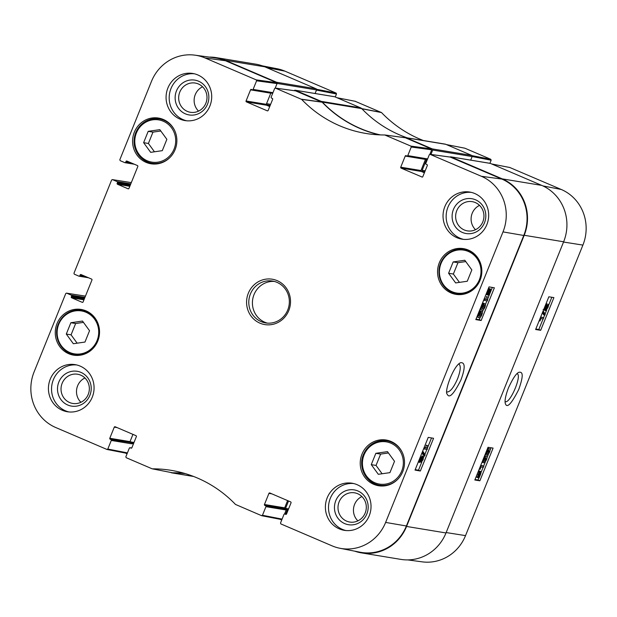 <?xml version="1.0" encoding="UTF-8"?>
<svg xmlns="http://www.w3.org/2000/svg" width="617" height="617" viewBox="0 0 617 617"><rect width="100%" height="100%" fill="white"/><g stroke="black" fill="none" stroke-linecap="round" stroke-linejoin="round"><path stroke-width="0.93" d="M464.794 260.251L471.843 269.914L467.262 281.252L455.639 282.918L448.59 273.254L453.171 261.924L464.794 260.251M166.868 139.334L162.294 150.664L150.664 152.337L143.622 142.674L148.196 131.336L159.826 129.67L166.868 139.334M84.969 342.057L73.338 343.723L66.297 334.059L70.87 322.73L82.501 321.056L89.542 330.72L84.969 342.057M394.518 461.308L389.936 472.637L378.314 474.303L371.264 464.64L375.846 453.31L387.468 451.644L394.518 461.308M154.535 163.644A23.168 22.119 -80.6 0 0 155.438 164.029M162.834 119.258A23.168 22.119 -80.6 0 0 161.855 119.336M134.344 132.192A23.168 22.119 99.4 0 1 158.5 118.063A23.168 22.119 99.4 0 1 176.547 144.525A23.168 22.119 99.4 0 1 150.949 163.775A23.168 22.119 99.4 0 1 134.344 132.192M267.577 110.867L267.269 110.821A0.71 0.679 -80.6 0 0 268.156 110.435L272.652 99.306A0.71 0.679 -80.6 0 0 272.29 98.388L271.519 98.057A0.71 0.679 99.4 0 1 271.156 97.131L274.634 88.532L275.352 88.092L301.62 99.376A124.387 118.757 -80.6 0 0 369.213 133.951A124.387 118.757 -80.6 0 0 384.753 134.969L405.361 137.761L431.352 148.89L410.891 146.106L411.246 147.023L431.707 149.808L431.352 148.89M431.707 149.808L429.887 154.312M425.452 159.41L420.964 170.539L400.726 167.192L405.222 156.07L425.452 159.41A0.71 0.679 99.4 0 1 425.653 159.132M422.236 177.094L401.081 168.117L421.318 171.457A0.71 0.679 99.4 0 1 420.964 170.539M421.318 171.457L424.388 172.775M421.935 177.04A0.71 0.679 -80.6 0 0 422.822 176.655L427.319 165.533A0.71 0.679 -80.6 0 0 426.956 164.608L426.177 164.276A0.71 0.679 99.4 0 1 425.823 163.358L429.301 154.751L430.018 154.319L481.376 176.285A42.72 40.791 99.4 0 1 503.002 231.899L385.625 522.422A42.72 40.791 99.4 0 1 339.944 548.274L360.066 552.207A43.321 41.362 -80.6 0 0 406.387 525.985L523.764 235.47A43.321 41.362 -80.6 0 0 501.837 179.069L450.302 157.104M287.607 500.595L284.684 507.837L264.446 504.498A0.71 0.679 -80.6 0 0 264.809 505.416L285.039 508.763A0.71 0.679 99.4 0 1 284.684 507.837M285.039 508.763L285.818 509.094A0.532 0.509 99.4 0 1 285.548 508.4L288.54 500.996M286.18 510.012A0.71 0.679 -80.6 0 0 285.818 509.094L265.588 505.747A0.71 0.679 99.4 0 1 265.942 506.673L286.18 510.012L284.584 513.961M282.092 519.098L262.464 515.272L261.577 515.665L235.478 504.428A124.387 118.757 -80.6 0 0 174.449 470.941A124.387 118.757 -80.6 0 0 152.345 468.835L172.459 472.776A123.786 118.186 99.4 0 1 184.437 473.37M134.012 442.451L129.971 441.78L132.94 434.376L130.017 441.618L109.787 438.271A0.71 0.679 -80.6 0 0 110.142 439.196L130.38 442.536A0.71 0.679 99.4 0 1 130.017 441.618M130.38 442.536L110.921 439.528A0.71 0.679 99.4 0 1 111.276 440.445L131.514 443.793A0.71 0.679 -80.6 0 0 131.151 442.867M131.514 443.793L131.575 443.623A0.532 0.509 -80.6 0 0 131.313 442.937L130.218 442.466M225.49 60.744A43.321 41.362 -80.6 0 0 215.217 57.905L194.895 55.16A42.72 40.791 99.4 0 1 205.037 57.959L256.225 79.878L256.587 80.804L277.041 83.588L276.686 82.663L225.49 60.744L205.037 57.959M277.041 83.588L275.221 88.092L277.11 83.426L316.544 89.935A0.887 0.841 -80.6 0 0 316.097 88.786L264.747 66.798A43.321 41.362 -80.6 0 0 255.615 64.129L216.181 57.62A43.321 41.362 99.4 0 1 225.313 60.289L276.663 82.269A0.887 0.841 99.4 0 1 277.11 83.426M270.794 93.19L266.297 104.312L246.06 100.972L250.556 89.851L270.794 93.19A0.71 0.679 99.4 0 1 270.994 92.912M267.269 110.821L246.422 101.89L266.652 105.237A0.71 0.679 99.4 0 1 266.297 104.312M266.652 105.237L269.729 106.548M379.447 134.861A123.786 118.186 99.4 0 1 322.182 102.206L295.636 90.884M388.44 452.971L380.62 454.097L376.038 465.434L382.116 473.763M375.846 453.31L380.62 454.097M371.264 464.64L376.038 465.434M382.185 485.618A23.168 22.119 -80.6 0 0 383.088 486.003M390.476 441.232A23.168 22.119 -80.6 0 0 389.504 441.302M160.798 131.005L152.97 132.131L148.396 143.46L154.466 151.79M148.196 131.336L152.97 132.131M143.622 142.674L148.396 143.46M465.766 261.585L457.945 262.711L453.364 274.041L459.441 282.37M453.171 261.924L457.945 262.711M448.59 273.254L453.364 274.041M459.511 294.232A23.168 22.119 -80.6 0 0 460.413 294.61M467.802 249.846A23.168 22.119 -80.6 0 0 466.83 249.916M83.472 322.39L75.644 323.516L71.071 334.846L77.14 343.175M70.87 322.73L75.644 323.516M66.297 334.059L71.071 334.846M77.21 355.037A23.168 22.119 -80.6 0 0 78.112 355.415M85.508 310.652A23.168 22.119 -80.6 0 0 84.529 310.721M481.229 308.338L483.335 306.595L483.574 304.937M484.052 304.96L484.877 305.762L484.569 307.127L482.471 308.87L481.954 306.695L484.384 305.053M481.97 310.112C480.882 309.927 480.774 308.77 481.63 306.641L482.856 304.466L484.553 303.718C485.641 303.903 485.756 305.068 484.893 307.197C484.067 309.294 483.096 310.266 481.97 310.112L480.034 309.186M482.409 303.309L484.862 303.803L483.312 303.186M484.715 299.152L487.206 299.584L488.093 297.155L487.43 300.911L484.222 300.356L484.715 299.152L484.175 298.921M484.245 298.751L487.206 299.584M485.972 299.052L486.466 296.561L487.708 297.093M486.466 296.561L488.093 297.155M483.689 300.124L484.222 300.356M487.507 293.368L488.564 293.823L487.777 294.078M487.7 294.031L488.695 290.298L488.564 293.823M489.697 289.635L489.643 292.042L488.865 293.476L488.996 289.944L489.805 289.666M487.53 295.003C486.89 294.71 486.944 293.615 487.685 291.71L489.05 288.509L489.019 289.35L490.052 288.741C490.7 289.003 490.646 290.113 489.89 292.072L488.51 295.265L488.541 294.432L487.53 295.003L486.034 294.332M487.831 294.98L488.51 295.265M488.016 289.435L488.718 289.735M488.294 288.741L488.749 288.933M488.487 288.27L489.05 288.509M488.494 288.247L489.011 288.293M422.984 457.883L422.83 459.557L421.681 461.053L421.827 459.395L423.023 457.891M421.673 457.228L421.519 459.303L420.054 461.207L420.208 459.117L421.727 457.243M422.429 456.187L423.478 456.634L423.162 459.588L421.18 462.295L421.126 460.737L419.552 462.449C419.005 462.241 419.113 461.107 419.892 459.048L422.175 455.986L422.229 458.007L423.54 456.657L422.298 456.125M421.18 462.295L419.884 461.747M419.552 462.449L418.233 461.894M425.113 454.868L424.72 455.84L422.568 452.431L422.961 451.459L425.113 454.868M421.966 452.909L423.478 455.307L424.72 455.84M424.519 447.741L427.018 448.173L427.897 445.744L427.242 449.5L424.033 448.945L424.519 447.741L424.118 447.572M424.203 447.371L427.018 448.173M425.776 447.641L426.278 445.15L427.519 445.682M426.278 445.15L427.897 445.744M423.632 448.775L424.033 448.945M478.152 315.958L480.25 314.215L480.496 312.564M480.967 312.58L481.8 313.39L481.491 314.747L479.394 316.49L478.869 314.315L481.299 312.672M478.885 317.732C477.805 317.547 477.689 316.39 478.553 314.261L479.779 312.086L481.476 311.338C482.563 311.531 482.671 312.688 481.808 314.824C480.982 316.922 480.011 317.894 478.885 317.732L476.949 316.806M479.324 310.929L481.784 311.431L480.234 310.806M415.202 469.645L418.488 470.208L421.835 461.917M423.763 457.151L424.349 455.685M424.851 454.451L426.879 449.438M427.535 447.803L431.522 437.939M476.008 319.151L479.286 319.714L480.265 317.292M482.34 312.163L483.35 309.672M485.417 304.536L486.921 300.818M487.792 298.674L492.327 287.445M428.237 437.376L433.566 438.294L420.347 471.01L415.025 470.092L428.237 437.376M420.347 471.01L418.488 470.208M489.042 286.882L494.371 287.8L481.152 320.516L475.823 319.598L489.042 286.882M481.152 320.516L479.286 319.714M458.948 364.107C461.046 365.819 460.583 370.717 457.567 378.799C453.85 387.252 450.441 391.656 447.325 392.003L447.017 391.918M460.907 380.018C465.311 368.118 465.241 362.333 460.714 362.665C453.48 365.264 443.947 392.173 447.225 394.186C449.253 398.813 453.819 394.086 460.907 380.018M366.845 513.946A17.638 16.844 -80.6 0 0 349.276 489.844A17.638 16.844 -80.6 0 0 337.854 518.11A17.638 16.844 -80.6 0 0 366.845 513.946M365.187 513.012A14.808 14.145 99.4 0 1 349.739 522.051A14.808 14.145 99.4 0 1 338.201 505.13A14.808 14.145 99.4 0 1 354.567 492.821A14.808 14.145 99.4 0 1 365.187 513.012M361.894 496.546A14.808 14.145 -80.6 0 0 357.875 520.879M353.649 483.543A23.87 22.79 -80.6 0 0 330.319 498.305A23.87 22.79 -80.6 0 0 345.89 530.535M484.484 222.776A17.638 16.844 -80.6 0 0 466.915 198.666A17.638 16.844 -80.6 0 0 455.493 226.933A17.638 16.844 -80.6 0 0 484.484 222.776M482.826 221.842A14.808 14.145 99.4 0 1 467.385 230.874A14.808 14.145 99.4 0 1 455.84 213.96A14.808 14.145 99.4 0 1 472.206 201.651A14.808 14.145 99.4 0 1 482.826 221.842M479.532 205.376A14.808 14.145 -80.6 0 0 475.514 229.701M471.288 192.373A23.87 22.79 -80.6 0 0 447.957 207.135A23.87 22.79 -80.6 0 0 463.529 239.365M207.52 104.18A17.638 16.844 -80.6 0 0 189.951 80.079A17.638 16.844 -80.6 0 0 178.529 108.345A17.638 16.844 -80.6 0 0 207.52 104.18M205.862 103.255A14.808 14.145 99.4 0 1 190.422 112.286A14.808 14.145 99.4 0 1 178.876 95.365A14.808 14.145 99.4 0 1 195.242 83.056A14.808 14.145 99.4 0 1 205.862 103.255M202.569 86.781A14.808 14.145 -80.6 0 0 198.551 111.114M194.324 73.778A23.87 22.79 -80.6 0 0 170.994 88.54A23.87 22.79 -80.6 0 0 186.565 120.778M89.881 395.35A17.638 16.844 -80.6 0 0 72.312 371.249A17.638 16.844 -80.6 0 0 60.89 399.515A17.638 16.844 -80.6 0 0 89.881 395.35M88.223 394.425A14.808 14.145 99.4 0 1 72.775 403.456A14.808 14.145 99.4 0 1 61.237 386.543A14.808 14.145 99.4 0 1 77.603 374.234A14.808 14.145 99.4 0 1 88.223 394.425M84.93 377.959A14.808 14.145 -80.6 0 0 80.912 402.284M76.685 364.955A23.87 22.79 -80.6 0 0 53.355 379.71A23.87 22.79 -80.6 0 0 68.927 411.948M444.849 206.618A23.87 22.79 99.4 0 1 469.745 192.057A23.87 22.79 99.4 0 1 488.34 219.328A23.87 22.79 99.4 0 1 461.963 239.165A23.87 22.79 99.4 0 1 444.849 206.618M167.886 88.03A23.87 22.79 99.4 0 1 192.782 73.469A23.87 22.79 99.4 0 1 211.376 100.733A23.87 22.79 99.4 0 1 185 120.577A23.87 22.79 99.4 0 1 167.886 88.03M50.239 379.2A23.87 22.79 99.4 0 1 75.135 364.639A23.87 22.79 99.4 0 1 93.738 391.911A23.87 22.79 99.4 0 1 67.361 411.747A23.87 22.79 99.4 0 1 50.239 379.2M327.203 497.788A23.87 22.79 99.4 0 1 352.099 483.227A23.87 22.79 99.4 0 1 370.701 510.498A23.87 22.79 99.4 0 1 344.325 530.335A23.87 22.79 99.4 0 1 327.203 497.788M439.312 262.773A23.168 22.119 99.4 0 1 463.475 248.643A23.168 22.119 99.4 0 1 481.522 275.105A23.168 22.119 99.4 0 1 455.924 294.355A23.168 22.119 99.4 0 1 439.312 262.773M57.019 323.578A23.168 22.119 99.4 0 1 81.174 309.449A23.168 22.119 99.4 0 1 99.221 335.91A23.168 22.119 99.4 0 1 73.624 355.161A23.168 22.119 99.4 0 1 57.019 323.578M361.986 454.158A23.168 22.119 99.4 0 1 386.149 440.029A23.168 22.119 99.4 0 1 404.197 466.491A23.168 22.119 99.4 0 1 378.599 485.741A23.168 22.119 99.4 0 1 361.986 454.158M287.738 309.981A21.217 20.261 99.4 0 1 265.611 322.922A21.217 20.261 99.4 0 1 249.083 298.69A21.217 20.261 99.4 0 1 272.529 281.051A21.217 20.261 99.4 0 1 287.738 309.981M288.779 310.567A22.991 21.95 -80.6 0 0 265.873 279.154A22.991 21.95 -80.6 0 0 250.996 315.989A22.991 21.95 -80.6 0 0 288.779 310.567M384.753 134.969L410.891 146.106M246.06 100.972A0.71 0.679 -80.6 0 0 246.422 101.89M272.953 92.681L253.109 89.403A0.71 0.679 99.4 0 1 252.222 89.797L251.443 89.457A0.71 0.679 -80.6 0 0 250.556 89.851M253.109 89.403L256.587 80.804M132.231 163.328L125.667 162.248A0.71 0.679 99.4 0 1 124.781 162.633L120.176 160.659L119.821 159.741L151.474 81.382A42.72 40.791 99.4 0 1 194.895 55.16M125.667 162.248L125.999 161.43L128.914 161.909M128.382 188.848L128.081 188.794A0.71 0.679 -80.6 0 0 128.968 188.409L137.822 166.49A0.71 0.679 -80.6 0 0 137.468 165.572L126.886 161.037A0.71 0.679 -80.6 0 0 125.999 161.43M128.081 188.794L117.5 184.267L129.817 186.303M130.148 185.493L117.145 183.349A0.71 0.679 -80.6 0 0 117.5 184.267M117.145 183.349L117.477 182.532L130.48 184.676M130.804 183.866L117.114 181.606A0.71 0.679 99.4 0 1 117.477 182.532M117.114 181.606L112.51 179.64L131.313 182.609L112.51 179.64M86.365 276.856L79.801 275.768A0.71 0.679 99.4 0 1 78.914 276.154L74.31 274.187L73.955 273.262L111.623 180.025L112.356 179.593M79.801 275.768L80.133 274.951L83.048 275.437M82.516 302.376L82.215 302.322A0.71 0.679 -80.6 0 0 83.102 301.937L91.956 280.018A0.71 0.679 -80.6 0 0 91.601 279.092L81.02 274.565A0.71 0.679 -80.6 0 0 80.133 274.951M82.215 302.322L71.634 297.795L83.951 299.823M84.282 299.021L71.279 296.87A0.71 0.679 -80.6 0 0 71.634 297.795M71.279 296.87L71.603 296.052L84.606 298.204M84.938 297.394L71.248 295.134A0.71 0.679 99.4 0 1 71.603 296.052M71.248 295.134L66.644 293.16L85.447 296.129L66.644 293.16M127.426 452.878L107.805 449.053L106.918 449.438L55.723 427.519A42.72 40.791 99.4 0 1 34.097 371.904L65.757 293.545L66.489 293.114M107.805 449.053L111.276 440.445M110.921 439.528L110.142 439.196M109.787 438.271L114.276 427.149L117.199 427.627M131.298 448.173L130.989 448.119A0.71 0.679 -80.6 0 0 131.876 447.734L136.372 436.612A0.71 0.679 -80.6 0 0 136.018 435.687L115.163 426.763A0.71 0.679 -80.6 0 0 114.276 427.149M130.989 448.119L130.218 447.788L131.66 448.027M152.09 468.781L126.207 457.698L125.853 456.781L129.331 448.173A0.71 0.679 99.4 0 1 130.218 447.788M262.464 515.272L265.942 506.673M265.588 505.747L264.809 505.416M264.446 504.498L268.943 493.376L271.858 493.855M285.964 514.393L285.656 514.347A0.71 0.679 -80.6 0 0 286.543 513.953L291.039 502.832A0.71 0.679 -80.6 0 0 290.676 501.914L269.83 492.983A0.71 0.679 -80.6 0 0 268.943 493.376M285.656 514.347L284.877 514.015L286.327 514.254M339.944 548.274A42.72 40.791 99.4 0 1 332.062 545.844L280.874 523.926L280.519 523L283.99 514.401A0.71 0.679 99.4 0 1 284.877 514.015M400.726 167.192A0.71 0.679 -80.6 0 0 401.081 168.117M427.62 158.908L407.775 155.631A0.71 0.679 99.4 0 1 406.888 156.016L406.109 155.685A0.71 0.679 -80.6 0 0 405.222 156.07M407.775 155.631L411.246 147.023M274.326 281.437A21.217 20.261 -80.6 0 0 252.708 299.284A21.217 20.261 -80.6 0 0 267.439 323.138M361.747 108.615A3.54 3.378 -80.6 0 0 360.66 107.867L334.769 96.776A0.887 0.841 -80.6 0 0 334.576 96.722L295.15 90.213A0.887 0.841 99.4 0 1 295.335 90.267L321.226 101.358A3.54 3.378 99.4 0 1 322.313 102.106L361.747 108.615A123.786 118.186 -80.6 0 0 407.251 137.861M445.798 144.316A3.54 3.378 -80.6 0 0 445.05 144.1L405.616 137.591A3.54 3.378 99.4 0 1 406.364 137.807L432.262 148.898A0.887 0.841 99.4 0 1 432.71 150.047L472.136 156.556A0.887 0.841 -80.6 0 0 471.689 155.407L445.798 144.316L406.364 137.807M472.136 156.556L470.694 160.127M361.385 552.871L400.819 559.38A43.321 41.362 -80.6 0 0 445.998 532.957L563.637 241.787A43.321 41.362 -80.6 0 0 541.711 185.385L490.361 163.405A0.887 0.841 -80.6 0 0 490.176 163.351L450.742 156.834A0.887 0.841 99.4 0 1 450.934 156.888L502.277 178.876A43.321 41.362 99.4 0 1 524.211 235.278L406.564 526.448A43.321 41.362 99.4 0 1 361.385 552.871A43.321 41.362 99.4 0 1 354.706 551.158M316.544 89.935L315.094 93.506L316.475 90.097L336.481 94L336.126 93.074L284.938 71.156A42.72 40.791 -80.6 0 0 277.056 68.726L262.294 65.842M405.616 137.591A3.54 3.378 99.4 0 0 405.084 137.545A123.786 118.186 99.4 0 1 403.919 137.545M380.411 134.899A123.786 118.186 99.4 0 1 322.313 102.106M193.43 476.401L172.482 472.938A3.54 3.378 99.4 0 1 171.202 472.684L170.616 472.429M172.482 472.938A123.786 118.186 99.4 0 1 185.339 473.632M209.202 57.096A43.321 41.362 99.4 0 1 216.181 57.62M294.263 90.668A0.887 0.841 99.4 0 1 295.15 90.213M269.922 106.055L267.007 104.813A0.887 0.841 99.4 0 1 266.559 103.656L270.855 93.028L272.691 93.329M131.19 182.57L131.344 182.185A0.887 0.841 99.4 0 1 131.637 181.807M127.117 453.649A0.887 0.841 99.4 0 1 126.639 453.595L125.344 453.048M281.73 520.008L280.01 519.267M285.617 514.115L287.175 510.251A0.532 0.509 -80.6 0 0 286.905 509.557L285.818 509.094L288.34 509.511M450.048 157.05A0.887 0.841 99.4 0 1 450.742 156.834M424.589 172.282L422.606 171.433A0.887 0.841 99.4 0 1 422.159 170.284L426.455 159.649A0.532 0.509 99.4 0 1 426.833 159.333M430.928 154.443L432.71 150.047M517.046 373.678C522.429 374.966 509.789 404.521 505.138 401.528M483.558 461.323L484.098 461.555L483.327 460.768L483.643 459.41L485.679 457.637L486.134 459.788L483.79 461.47M482.849 461.022L484.885 459.256L485.17 457.637M483.597 462.796C482.563 462.627 482.479 461.485 483.342 459.349C484.168 457.251 485.116 456.264 486.181 456.395L484.931 455.863L486.181 456.395C487.206 456.557 487.291 457.706 486.435 459.835L485.224 462.017L483.597 462.796L482.031 462.172M483.358 467.324L480.982 466.953L480.103 469.375L480.797 465.642L483.844 466.12L483.358 467.324M479.262 469.013L480.103 469.375M480.766 465.295L483.844 466.12M479.432 475.429L479.586 472.691L480.334 472.414M480.242 472.391L479.764 475.576M478.237 476.779L479.293 473.038L479.101 476.548L478.322 476.833M478.075 476.108L479.101 476.548M478.09 476.525L478.753 476.81M478.36 471.249L479.37 471.681L479.664 471.257L479.617 472.082L480.697 471.527L479.532 471.041M478.553 470.779L479.664 471.257M478.885 471.079L479.448 470.995M479.347 470.964L480.597 471.496C481.198 471.774 481.129 472.861 480.388 474.766L479.023 477.967L479.07 477.134L478.067 477.759L476.725 477.196L476.432 476.023M478.406 477.705L479.023 477.967M478.067 477.759C477.458 477.512 477.527 476.409 478.291 474.45L479.37 471.681M478.082 471.936L479.324 472.468M546.215 305.7L546.037 307.351L544.873 308.87L545.089 307.212L546.246 305.716M546.053 309.456L546.33 307.436L547.765 305.515L547.572 307.598L546.091 309.479M544.418 310.12L544.772 307.189L546.716 304.459L546.739 306.009L548.266 304.274C548.783 304.474 548.66 305.6 547.881 307.652L545.644 310.737L545.636 308.739L544.418 310.12L543.114 309.572M546.246 304.25L547.148 303.795M545.644 310.737L544.163 310.019M545.505 310.675L544.317 310.181M542.821 311.909L543.215 310.937L545.204 314.269L544.811 315.248L542.752 311.878M542.397 312.75L543.562 314.709L544.811 315.248M543.253 318.966L540.885 318.588L539.998 321.01L540.7 317.277L543.739 317.755L543.253 318.966M539.196 320.67L539.998 321.01M540.708 316.945L543.739 317.755M486.636 453.696L487.175 453.927L486.404 453.148L486.72 451.791L488.757 450.017L489.212 452.168L486.867 453.842M485.926 453.395L487.962 451.636L488.248 450.017M486.674 455.169C485.641 455.007 485.556 453.857 486.42 451.729C487.245 449.623 488.194 448.644 489.258 448.775L488.008 448.243L489.258 448.775C490.291 448.937 490.376 450.086 489.512 452.215L488.302 454.397L486.674 455.169L485.109 454.544M535.818 329.038L538.803 329.509L543.076 318.935M543.585 317.693L544.603 315.156M545.058 314.03L546.762 309.811M548.544 305.415L551.829 297.263M475.013 479.532L478.005 480.003L478.854 477.89M480.99 472.599L483.142 467.293M483.643 466.036L485.317 461.902M487.014 457.706L488.394 454.282M490.091 450.086L491.032 447.757M540.677 330.311L535.625 329.509L548.845 296.792L553.896 297.595L540.677 330.311L538.803 329.509M479.872 480.805L474.82 480.003L488.039 447.286L493.091 448.089L479.872 480.805L478.005 480.003M508.462 387.869C505.416 396.014 504.421 401.358 505.47 403.919C507.166 408.392 511.593 403.587 518.743 389.497C524.458 373.362 522.021 371.804 518.997 372.275C516.437 373.069 512.92 378.267 508.462 387.869M407.798 559.904L422.105 561.84A42.72 40.791 -80.6 0 0 465.526 535.618L582.903 245.096A42.72 40.791 -80.6 0 0 561.277 189.481L509.819 167.508M336.481 94L335.27 96.992M423.362 140.522A124.387 118.757 99.4 0 1 381.522 112.572L355.153 101.288M446.446 144.602L464.909 148.219L490.793 159.302L472.005 155.638M472.152 156.517L491.147 160.219L490.793 159.302M491.147 160.219L489.906 163.304M462.75 293.106A21.749 20.77 99.4 0 1 441.078 263.39A21.749 20.77 99.4 0 1 476.825 258.261A21.749 20.77 99.4 0 1 462.75 293.106M136.419 132.94A21.394 20.43 99.4 0 1 171.588 127.889A21.394 20.43 99.4 0 1 157.736 162.178A21.394 20.43 99.4 0 1 136.419 132.94M58.785 324.195A21.749 20.77 99.4 0 1 94.532 319.066A21.749 20.77 99.4 0 1 80.449 353.911A21.749 20.77 99.4 0 1 58.785 324.195M364.061 454.914A21.394 20.43 99.4 0 1 399.23 449.862A21.394 20.43 99.4 0 1 385.378 484.144A21.394 20.43 99.4 0 1 364.061 454.914M174.603 130.411A22.459 21.441 -80.6 0 0 159.217 118.896A22.459 21.441 -80.6 0 0 135.794 132.593A22.459 21.441 -80.6 0 0 151.898 163.212A22.459 21.441 -80.6 0 0 170.176 157.258M402.253 452.384A22.459 21.441 -80.6 0 0 386.859 440.87A22.459 21.441 -80.6 0 0 363.444 454.567A22.459 21.441 -80.6 0 0 379.54 485.186A22.459 21.441 -80.6 0 0 397.818 479.224M481.252 265.858A22.459 21.441 -80.6 0 0 464.084 249.461A22.459 21.441 -80.6 0 0 439.273 268.125A22.459 21.441 -80.6 0 0 456.765 293.777A22.459 21.441 -80.6 0 0 463.035 293.839A22.459 21.441 -80.6 0 0 478.291 283.774M98.959 326.663A22.459 21.441 -80.6 0 0 81.783 310.266A22.459 21.441 -80.6 0 0 58.368 323.964A22.459 21.441 -80.6 0 0 74.472 354.582A22.459 21.441 -80.6 0 0 95.997 344.579M483.635 305.23L484.877 305.762M483.335 306.595L484.569 307.127M481.144 306.433L481.63 306.641M482.078 304.127L482.856 304.466M488.926 291.733L489.643 292.042M487.183 291.494L487.685 291.71M487.638 290.36L488.186 290.599M421.92 459.164L422.83 459.557M420.347 458.793L421.519 459.303M420.362 461.948L421.079 462.256M418.326 461.925L419.413 462.388M480.558 312.858L481.8 313.39M480.25 314.215L481.491 314.747M478.067 314.053L478.553 314.261M478.993 311.755L479.779 312.086M406.387 525.985L385.625 522.422M523.764 235.47L503.002 231.899M301.62 99.376L322.182 102.206M321.966 102.052L301.404 99.221M430.188 154.366L450.641 157.15M275.521 88.138L295.983 90.93M276.686 82.663L256.225 79.878M501.837 179.069L481.376 176.285M360.66 107.867L321.226 101.358M471.689 155.407L432.262 148.898M541.711 185.385L502.277 178.876M524.211 235.278L563.637 241.787M445.998 532.957L406.564 526.448M225.313 60.289L264.747 66.798M316.097 88.786L276.663 82.269M295.335 90.267L334.769 96.776M450.934 156.888L490.361 163.405M287.175 510.251L287.985 510.382M131.313 442.937L133.658 443.322M131.575 443.623L133.419 443.932M130.272 442.474L133.766 443.052M285.548 508.4L288.586 508.902M286.905 509.557L288.232 509.781M266.559 103.656L270.624 104.327M267.007 104.813L270.215 105.337M426.455 159.649L427.265 159.78M422.159 170.284L425.198 170.786M422.606 171.433L424.789 171.796M484.885 459.256L486.134 459.788M479.486 474.473L480.142 474.758M479.656 471.411L480.134 471.612M477.249 474.003L478.291 474.45M545.181 306.988L546.037 307.351M546.469 307.119L547.572 307.598M543.6 309.773L544.31 310.073M487.962 451.636L489.212 452.168M446.16 532.556L465.526 535.618M563.537 242.034L582.903 245.096M361.616 108.715L381.522 112.572M381.306 112.417L361.4 108.569M337.059 97.756L355.423 101.335M336.126 93.074L316.552 89.264M491.718 163.983L510.082 167.562M542.821 185.887L561.277 189.481M266.567 67.577L284.938 71.156M156.417 163.96L151.898 163.212C146.622 162.279 142.272 159.68 138.848 155.43C133.766 148.473 132.732 140.861 135.748 132.593C140.607 122.421 148.427 117.855 159.217 118.896L163.736 119.644M391.386 441.61L386.859 440.87C376.077 439.828 368.249 444.394 363.39 454.567C357.752 467.277 366.29 483.481 379.54 485.186L384.067 485.926M468.712 250.224L464.084 249.461C452.631 247.062 439.697 256.927 438.98 270.285C439.088 282.941 445.011 290.777 456.765 293.777L461.393 294.54M86.411 311.03L81.783 310.266C71.009 309.225 63.196 313.791 58.33 323.964C52.692 336.674 61.23 352.893 74.472 354.582L79.092 355.346M405.192 137.714L384.838 134.976M172.336 472.769L152.222 468.82M427.272 159.402L407.035 156.062M450.479 157.104L430.018 154.319M295.813 90.884L275.352 88.092M272.606 93.175L252.368 89.835M134.336 164.23L124.927 162.68M88.47 277.758L79.061 276.2M127.056 453.379L107.05 449.477M131.683 448.011L130.064 447.741M286.342 514.239L284.73 513.969M281.722 519.599L261.708 515.704M193.638 476.478L171.95 472.9M446.384 144.571L464.778 148.18M355.292 101.296L336.99 97.733M509.951 167.523L491.656 163.952"/></g></svg>
